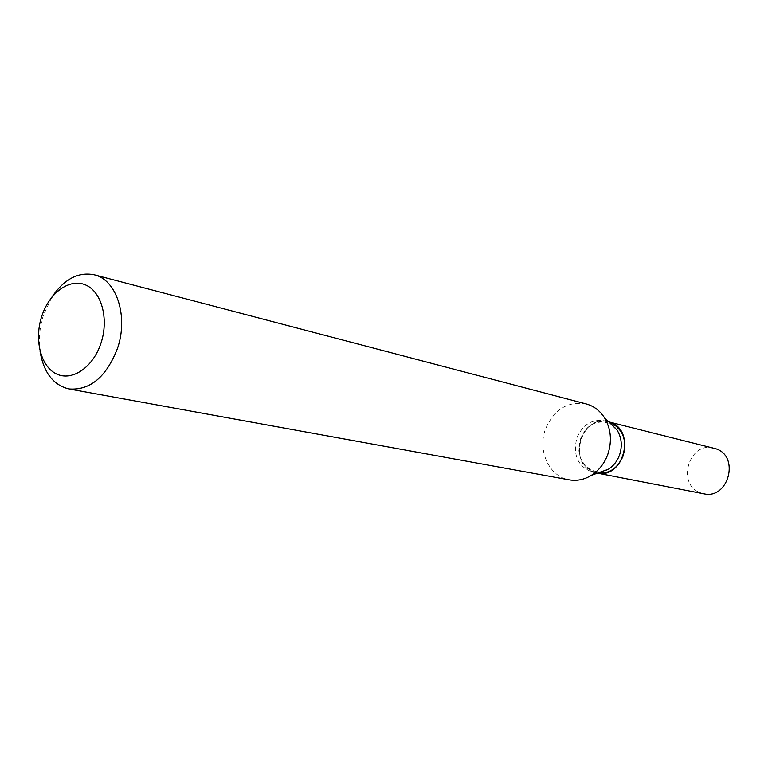 <?xml version="1.0" encoding="UTF-8"?>
<svg xmlns="http://www.w3.org/2000/svg" width="768" height="768" viewBox="0 0 768 768"><rect width="100%" height="100%" fill="white"/><g stroke="black" fill="none" stroke-linecap="round" stroke-linejoin="round"><path stroke-width="0.58" stroke-dasharray="3.84 2.88" d="M713.914 448.147C689.309 440.851 676.051 484.176 700.224 492.73L703.786 493.786M610.675 422.515L608.266 421.747C581.77 413.846 567.062 462.518 593.05 471.898L596.88 473.05M623.069 455.77C635.251 424.397 590.822 407.347 581.011 438.854C568.79 469.325 612.528 487.738 623.069 455.77M608.822 421.901L608.102 421.709C595.536 419.827 586.358 425.501 580.598 438.72C576.422 456.298 581.798 467.731 596.726 473.021L597.456 473.155M51.936 297.043L43.488 315.043C39.648 327.072 38.486 339.024 39.994 350.89M586.176 403.93C567.581 401.002 554.016 409.402 545.462 429.13C537.254 450.701 549.254 476.794 569.338 479.866M617.078 430.07C613.872 425.261 609.658 422.16 604.426 420.787C591.821 418.906 582.634 424.598 576.845 437.875C572.65 455.52 578.035 466.992 593.002 472.301C598.32 473.27 603.456 472.243 608.4 469.238M608.803 421.882L608.266 421.747M608.102 421.709L604.426 420.787M596.726 473.021L593.002 472.301"/><path stroke-width="1.15" d="M610.675 422.515C636.192 430.915 623.616 478.944 597.446 473.155L703.786 493.786C728.208 499.843 740.112 456.701 716.15 448.858L608.803 421.882M597.456 473.155C609.235 474.048 617.808 468.278 623.174 455.846C627.302 439.171 622.522 427.853 608.822 421.901M100.973 343.152C109.075 318.97 101.568 291.485 85.478 284.909C69.504 277.978 49.238 292.838 41.75 316.272C34.032 339.59 40.656 366.432 56.362 373.872C71.952 381.677 93.101 367.45 100.973 343.152M39.994 350.89C43.488 372.326 53.126 385.008 68.89 388.944C90.019 390.624 106.205 377.155 117.437 348.538C128.63 316.502 116.602 279.648 94.205 274.781C78.259 271.67 64.166 279.091 51.936 297.043M68.89 388.944L569.338 479.866C576.96 481.162 584.323 479.645 591.427 475.306C598.973 470.448 604.435 463.45 607.824 454.33C612.202 440.89 611.011 428.573 604.262 417.398C599.664 410.458 593.635 405.974 586.176 403.93L94.205 274.781M591.427 475.306L608.4 469.238C613.526 465.936 617.232 461.213 619.526 455.05C622.483 445.987 621.667 437.654 617.078 430.07L604.262 417.398"/></g></svg>
